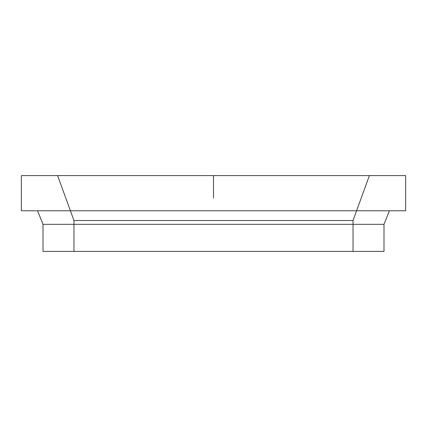 <?xml version="1.0" encoding="UTF-8"?>
<svg xmlns="http://www.w3.org/2000/svg" width="427" height="427" viewBox="0 0 427 427"><rect width="100%" height="100%" fill="white"/><g stroke="black" fill="none" stroke-linecap="round" stroke-linejoin="round"><path stroke-width="0.64" d="M369.387 175.609L57.613 175.609L369.387 175.609L353.038 220.524L73.962 220.524L353.038 220.524L353.038 251.391L73.962 251.391L353.038 251.391M42.999 251.391L384.001 251.391L42.999 251.391L42.999 224.324L384.001 224.324L389.413 210.794L37.587 210.794L389.413 210.794M384.001 251.391L384.001 224.324L42.999 224.324L37.587 210.794M405.65 175.609L21.35 175.609L405.65 175.609L405.65 210.794L21.35 210.794L21.35 175.609M73.962 251.391L73.962 220.524L57.613 175.609M21.35 210.794L405.65 210.794M213.5 175.609L213.5 198.165"/></g></svg>
